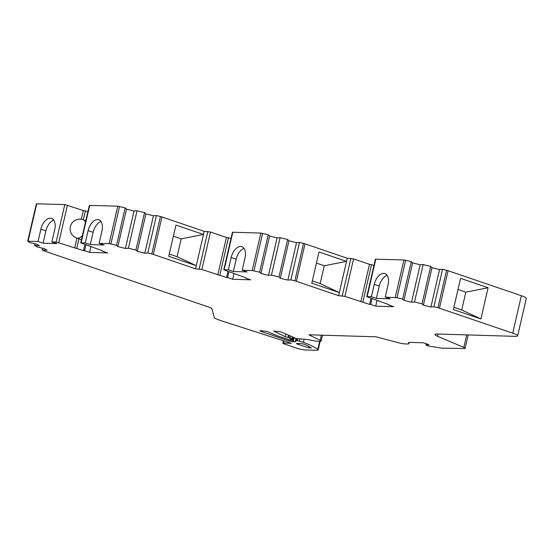 <?xml version="1.0" encoding="UTF-8"?>
<svg xmlns="http://www.w3.org/2000/svg" width="554" height="554" viewBox="0 0 554 554"><rect width="100%" height="100%" fill="white"/><g stroke="black" fill="none" stroke-linecap="round" stroke-linejoin="round"><path stroke-width="0.83" d="M27.7 241.253L36.349 203.803L64.776 204.571L56.134 242.029L51.868 241.897L54.714 229.591A11.648 6.71 -71.2 0 0 51.557 218.352A11.648 6.71 -71.2 0 0 50.393 218.144A11.648 6.71 -71.2 0 0 40.885 229.169L38.046 241.482L27.7 241.253L30.02 242.687L36.723 244.134L39.639 245.851L34.611 245.38L37.506 247.084L44.209 248.538L47.125 250.256L42.097 249.785L43.648 250.699A3.234 0.464 13 0 0 44.639 251.114L209.398 307.304A6.475 0.921 13 0 1 211.863 308.564L214.315 317.49A12.943 1.849 13 0 0 219.239 320.025L223.401 321.438A12.943 1.849 13 0 0 224.301 321.742L291.362 343.3L283.461 343.058A3.234 0.464 13 0 0 282.81 343.182A3.234 0.464 13 0 0 284.043 343.854L296.563 348.127A6.475 0.921 13 0 0 305.413 349.948L316.209 350.273A9.709 1.385 13 0 0 318.162 349.899A9.709 1.385 13 0 0 317.802 349.38A64.721 9.231 13 0 0 303.405 342.282L297.159 340.668L296.432 340.689L295.157 341.86L293.239 341.797A3.234 0.464 13 0 1 288.814 340.89L261.218 331.479A3.234 0.464 13 0 1 259.985 330.807A3.234 0.464 13 0 1 260.636 330.683L266.675 331.334L276.986 335.662L290.151 340.149L293.184 340.641L293.551 340.267L292.81 339.865L289.929 338.882L293.004 338.889L285.234 336.728L273.745 331.077L280.643 331.756L296.487 338.612L302.837 339.117A13.788 1.967 13 0 1 312.795 340.578A6.475 0.921 13 0 0 317.47 341.264L319.838 341.34A6.475 0.921 13 0 0 321.14 341.084A6.475 0.921 13 0 0 320.15 340.322L308.897 334.782L376.062 336.811L398.278 342.684A6.475 0.921 13 0 0 405.175 343.916L407.543 343.992A6.475 0.921 13 0 0 408.845 343.736A6.475 0.921 13 0 0 408.707 343.48A13.788 1.967 13 0 1 408.423 342.926A13.788 1.967 13 0 1 411.186 342.393L423.575 342.808L428.948 344.643L425.978 345.08L428.471 346.028L440.783 347.974A6.475 0.921 13 0 0 442.875 348.182L464.564 348.521A6.475 0.921 13 0 0 465.125 348.286A6.475 0.921 13 0 0 463.823 347.386L437.556 336.32A12.943 1.849 13 0 1 434.952 334.512A12.943 1.849 13 0 1 437.452 334.007L515.054 336.354A12.943 1.849 13 0 0 517.651 335.849A12.943 1.849 13 0 0 512.72 333.176L439.44 308.183A3.234 0.464 13 0 0 437.93 307.747L433.907 306.757L430.915 306.985L423.36 305.129L422.023 303.841L414.517 301.992L411.518 302.221L403.97 300.365L402.626 299.077L397.01 297.699L385.231 297.103L388.07 284.798A11.648 6.71 -71.2 0 0 384.919 273.565A11.648 6.71 -71.2 0 0 383.756 273.357A11.648 6.71 -71.2 0 0 374.248 284.382L371.409 296.688L366.769 296.632L388.839 304.652M53.759 220.097A11.648 6.71 -71.2 0 0 45.892 230.879L43.053 243.185L56.875 243.608L51.868 241.897M100.994 221.531A11.648 6.71 -71.2 0 0 93.127 232.306L90.281 244.619L104.11 245.034L99.104 243.324L101.943 231.018A11.648 6.71 -71.2 0 0 98.792 219.786A11.648 6.71 -71.2 0 0 97.622 219.571A11.648 6.71 -71.2 0 0 88.121 230.602L85.274 242.908L80.704 242.86L102.712 250.872M244.058 248.421A11.648 6.71 -71.2 0 0 236.191 259.196L233.352 271.508L247.174 271.924L242.167 270.214L245.007 257.908A11.648 6.71 -71.2 0 0 241.856 246.675A11.648 6.71 -71.2 0 0 240.692 246.461A11.648 6.71 -71.2 0 0 231.184 257.492L228.345 269.798L223.768 269.75L245.775 277.762M387.121 275.31A11.648 6.71 -71.2 0 0 379.255 286.086L376.415 298.398L390.238 298.814L385.231 297.103M301.528 343.605L304.617 344.318A58.253 8.31 13 0 1 311.403 348.023L308.578 347.711L296.958 343.972L296.473 343.452L301.528 343.605M56.134 242.029L83.474 250.637L84.582 250.664L85.939 244.792M64.776 204.571L83.356 210.555L81.341 219.266M76.985 238.144L74.707 248.005M83.356 210.555L85.371 210.88L83.322 219.793M78.931 238.809L76.729 248.337M84.9 244.439L83.474 250.637M85.371 210.88L87.885 211.739M80.704 242.86L89.346 205.402L117.78 206.178L125.162 207.847L116.52 245.297L117.857 246.592L125.412 248.448L128.403 248.22L135.91 250.062L137.254 251.357L144.809 253.213L147.8 252.984L151.803 253.967A3.234 0.464 13 0 1 153.313 254.404L195.548 268.808L201.85 269.466L226.538 277.526L227.646 277.554L229.003 271.682M99.104 243.324L109.138 243.628L116.52 245.297M125.162 207.847L126.506 209.142L117.857 246.592M126.506 209.142L134.061 210.991L125.412 248.448M134.061 210.991L137.053 210.769L128.403 248.22M137.053 210.769L144.559 212.611L135.91 250.062M144.559 212.611L145.903 213.899L137.254 251.357M145.903 213.899L153.451 215.755L144.809 253.213M153.451 215.755L156.443 215.534L147.8 252.984M156.443 215.534L160.452 216.517A3.234 0.464 13 0 1 161.962 216.953L204.197 231.357L203.477 234.474L175.937 225.083L168.735 256.294L196.268 265.685L195.548 268.808M204.197 231.357L210.499 232.008L226.42 237.444L217.77 274.895M169.254 254.03L177.086 256.703L196.268 265.685L203.477 234.474L181.206 238.871L173.374 236.198M226.42 237.444L228.442 237.77L219.793 275.227M227.964 271.328L226.538 277.526M228.442 237.77L230.949 238.629M223.768 269.75L232.417 232.292L232.805 232.223L260.844 233.068L268.226 234.737L259.584 272.187L252.202 270.518L242.167 270.214M277.118 237.881L268.475 275.338L271.467 275.109L280.116 237.659L277.118 237.881L269.569 236.025L260.92 273.482L259.584 272.187M269.569 236.025L268.226 234.737M268.475 275.338L260.92 273.482M271.467 275.109L278.974 276.952L287.623 239.501L280.116 237.659M296.515 242.645L287.865 280.102L290.864 279.874L299.506 242.423L296.515 242.645L288.959 240.789L280.317 278.247L278.974 276.952M288.959 240.789L287.623 239.501M287.865 280.102L280.317 278.247M290.864 279.874L294.867 280.857A3.234 0.464 13 0 1 296.376 281.293L338.612 295.697L344.913 296.355L369.601 304.416L370.716 304.451L372.066 298.592M299.506 242.423L303.516 243.407A3.234 0.464 13 0 1 305.025 243.843L347.261 258.247L346.541 261.363L319 251.973L311.798 283.184L339.332 292.574L338.612 295.697M347.261 258.247L353.563 258.905L369.483 264.334L360.841 301.785M312.317 280.92L320.15 283.593L339.332 292.574L346.541 261.363L324.27 265.761L316.438 263.088M369.483 264.334L371.505 264.66L362.856 302.117M371.028 298.239L369.601 304.416M371.505 264.66L373.957 265.498M366.769 296.632L375.418 259.182L403.914 259.958L411.276 261.627L402.626 299.077M414.517 301.992L423.159 264.542L420.167 264.77L412.612 262.915L403.97 300.365M412.612 262.915L411.276 261.627M420.167 264.77L411.518 302.221M423.159 264.542L430.666 266.391L422.023 303.841M433.907 306.757L442.556 269.306L439.557 269.535L432.009 267.679L423.36 305.129M432.009 267.679L430.666 266.391M439.557 269.535L430.915 306.985M442.556 269.306L446.579 270.297A3.234 0.464 13 0 1 448.089 270.733L439.44 308.183M453.359 309.561L480.893 318.952L488.102 287.741L460.561 278.35L453.359 309.561M517.651 335.849L526.3 298.398A12.943 1.849 13 0 0 521.369 295.718L448.089 270.733M295.954 338.425L295.157 341.86M299.825 339.02L299.389 340.911M304.118 339.187L303.405 342.282M42.478 248.164L42.097 249.785M34.985 243.76L34.611 245.38M90.946 246.502L89.589 252.375L107.642 252.922L102.635 251.211M89.589 252.375L84.582 250.664M43.053 243.185L38.046 241.482M376.415 298.398L371.409 296.688M377.073 300.296L375.723 306.154L393.769 306.701L388.763 304.991M375.723 306.154L370.716 304.451M233.352 271.508L228.345 269.798M234.01 273.392L232.652 279.264L250.706 279.812L245.699 278.101M232.652 279.264L227.646 277.554M90.281 244.619L85.274 242.908M453.878 307.297L461.717 309.97L480.893 318.952M461.717 309.97L465.831 292.138L457.999 289.465M465.831 292.138L488.102 287.741M320.15 283.593L324.27 265.761M177.086 256.703L181.206 238.871M45.892 230.879L40.885 229.169M93.127 232.306L88.121 230.602M236.191 259.196L231.184 257.492M379.255 286.086L374.248 284.382M36.737 203.727L28.088 241.177M67.436 205.118L58.786 242.576M89.741 205.333L81.092 242.784M117.78 206.178L109.138 243.628M119.532 206.462L110.883 243.919M160.452 216.517L151.803 253.967M161.962 216.953L153.313 254.404M207.847 231.461L199.198 268.919M210.499 232.008L201.85 269.466M232.805 232.223L224.155 269.673M260.844 233.068L252.202 270.518M262.596 233.352L253.947 270.809M303.516 243.407L294.867 280.857M305.025 243.843L296.376 281.293M350.911 258.358L342.261 295.808M353.563 258.905L344.913 296.355M375.806 259.106L367.157 296.563M403.914 259.958L395.265 297.408M405.66 260.242L397.01 297.699M446.579 270.297L437.93 307.747M521.369 295.718L512.72 333.176M438.082 334.027L437.556 336.32M466.71 334.893L463.823 347.386M426.365 343.764L426.074 345.038M408.921 342.559L408.707 343.48M321.341 335.156L320.15 340.322M285.836 334.117L285.234 336.728M288.468 335.329L287.983 337.421M289.347 335.738L288.932 337.524M290.808 336.41L290.469 337.871M292.56 337.22L292.263 338.487M293.35 337.538L292.81 339.865M293.551 340.267L294.119 337.802L293.551 340.239M261.398 330.703L261.218 331.479M289.07 339.782L288.814 340.89M294.16 337.815L293.239 341.797M296.889 338.729L296.432 340.689M297.567 338.889L297.159 340.668M319.665 341.333L317.802 349.38M283.96 340.918L283.461 343.058M308.869 346.444L308.578 347.711M297.076 343.473L296.958 343.972M85.427 222.403A9.709 5.595 -71.2 0 0 82.941 219.661A9.709 9.709 0 0 0 70.344 226.662A9.709 9.709 0 0 0 76.674 238.04A9.709 5.595 -71.2 0 0 77.643 238.213A9.709 5.595 -71.2 0 0 82.394 235.54M468.206 334.935L465.125 348.286M426.289 343.736L425.978 345.08M409.129 342.504L408.845 343.736M322.497 335.191L321.14 341.084M293.322 337.531L293.004 338.889M320.136 341.34L318.162 349.899M283.378 340.731L282.81 343.182M76.674 238.04L81.438 239.667M82.941 219.661L85.828 220.644"/></g></svg>
